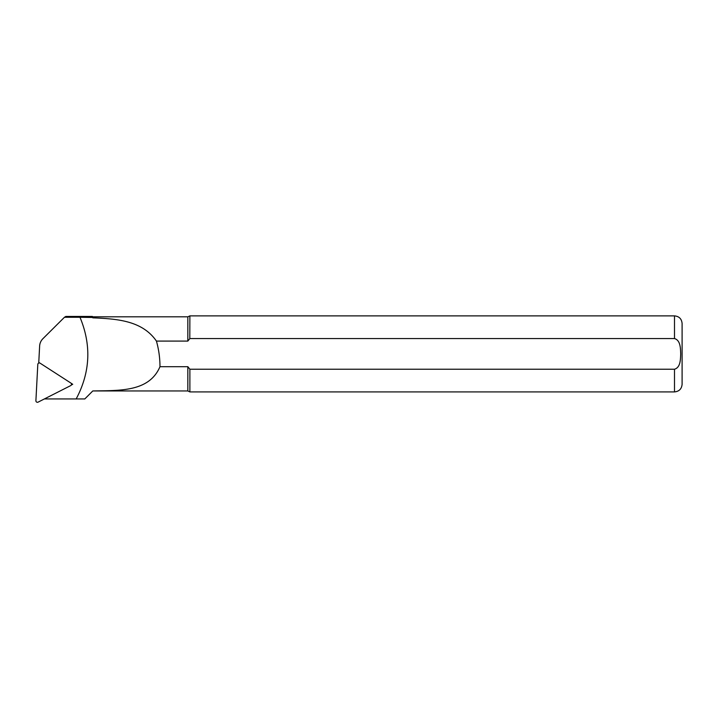 <?xml version="1.0" encoding="UTF-8"?>
<svg xmlns="http://www.w3.org/2000/svg" width="718" height="718" viewBox="0 0 718 718"><rect width="100%" height="100%" fill="white"/><g stroke="black" fill="none" stroke-linecap="round" stroke-linejoin="round"><path stroke-width="1.08" d="M44.399 398.939L76.171 398.939C90.297 372.328 91.572 345.116 79.985 317.284L64.441 317.284L42.918 338.69A11.264 11.201 180 0 0 39.634 346.031L38.772 362.375L39.364 362.967M38.772 362.375L39.84 363.057M71.073 383.224L72.733 384.292L71.297 385.027M76.171 398.939L84.805 398.948L92.793 390.951L187.838 390.96L189.884 391.911L674.498 391.911C679.111 391.463 681.651 388.923 682.1 384.309L682.1 323.477C681.651 318.855 679.111 316.324 674.498 315.875L674.498 338.555C680.691 340.368 680.44 348.688 680.718 353.965C680.422 359.224 680.673 367.401 674.498 369.231L189.884 369.231L189.884 391.911M64.441 317.284L65.832 316.441L92.416 316.441L92.793 317.841C117.564 318.864 142.317 320.722 156.434 341.086L187.838 341.086L189.884 338.555L674.498 338.555M187.838 390.96L187.838 366.692L189.884 369.231L674.498 369.231L674.498 391.911M92.793 317.841L92.793 316.826L187.838 316.826L189.884 315.875L189.803 338.645M187.838 316.826L187.838 341.086M187.838 366.692L159.979 366.692C149.093 392.091 119.816 390.43 92.793 390.951L87.587 396.174M156.434 341.086C158.786 349.46 159.97 357.995 159.979 366.692M92.416 317.455L79.985 317.284M71.36 383.636L72.733 384.292M38.108 402.125L70.669 385.62A1.517 1.517 180 0 0 70.804 382.999L40.145 363.209A1.517 1.517 180 0 0 37.803 364.403L35.9 400.698A1.517 1.517 180 0 0 38.108 402.125M189.884 315.875L674.498 315.875"/></g></svg>
